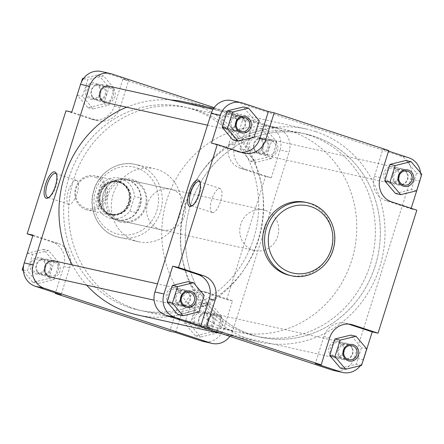 <?xml version="1.0" encoding="UTF-8"?>
<svg xmlns="http://www.w3.org/2000/svg" width="444" height="444" viewBox="0 0 444 444"><rect width="100%" height="100%" fill="white"/><g stroke="black" fill="none" stroke-linecap="round" stroke-linejoin="round"><path stroke-width="0.33" stroke-dasharray="2.22 1.67" d="M95.615 177.334A16.239 15.163 -77.5 0 1 105.145 197.552A16.239 15.163 -77.5 0 1 85.859 208.286A16.239 15.163 -77.5 0 1 76.329 188.062A16.239 15.163 -77.5 0 1 95.615 177.334M85.92 209.574A17.488 16.328 102.5 0 0 87.379 209.973A17.488 16.328 102.5 0 0 106.915 197.236A17.488 16.328 102.5 0 0 96.426 176.24A17.488 16.328 102.5 0 0 94.972 175.835A17.488 16.328 102.5 0 0 75.43 188.572A17.488 16.328 102.5 0 0 85.92 209.574M309.163 135.215A104.085 97.181 -77.5 0 1 371.595 260.212A104.085 97.181 -77.5 0 1 255.289 336.03A104.085 97.181 -77.5 0 1 246.603 333.638A104.085 97.181 -77.5 0 1 184.166 208.647A104.085 97.181 -77.5 0 1 300.477 132.828A104.085 97.181 -77.5 0 1 309.163 135.215A104.085 97.181 102.5 0 0 300.477 132.828A104.085 97.181 102.5 0 0 184.166 208.647A104.085 97.181 102.5 0 0 246.603 333.638A104.085 97.181 102.5 0 0 255.289 336.03A104.085 97.181 102.5 0 0 371.595 260.212A104.085 97.181 102.5 0 0 309.163 135.215M290.537 131.074A104.085 97.181 -77.5 0 1 352.969 256.066A104.085 97.181 -77.5 0 1 236.658 331.884A104.085 97.181 -77.5 0 1 227.972 329.498A104.085 97.181 -77.5 0 1 165.54 204.501A104.085 97.181 -77.5 0 1 281.851 128.682A104.085 97.181 -77.5 0 1 290.537 131.074M265.512 210.445A20.818 19.436 -77.5 0 1 278 235.442A20.818 19.436 -77.5 0 1 254.734 250.605A20.818 19.436 -77.5 0 1 252.997 250.127A20.818 19.436 -77.5 0 1 240.509 225.13A20.818 19.436 -77.5 0 1 263.775 209.962A20.818 19.436 -77.5 0 1 265.512 210.445M127.972 179.853A20.818 19.436 -77.5 0 1 140.459 204.856A20.818 19.436 -77.5 0 1 117.194 220.019A20.818 19.436 -77.5 0 1 115.457 219.541A20.818 19.436 -77.5 0 1 102.969 194.539A20.818 19.436 -77.5 0 1 126.235 179.376A20.818 19.436 -77.5 0 1 127.972 179.853M127.783 180.025A20.607 19.242 -77.5 0 1 140.87 198.013A20.607 19.242 -77.5 0 1 136.297 212.521A20.607 19.242 -77.5 0 1 117.116 219.786A20.607 19.242 -77.5 0 1 115.396 219.314A20.607 19.242 -77.5 0 1 102.303 201.326L95.904 199.905A20.607 19.242 -77.5 0 0 110.711 218.365A20.607 19.242 -77.5 0 0 129.892 211.1L136.297 212.521L140.87 198.013L134.465 196.587A20.607 19.242 -77.5 0 0 121.379 178.605A20.607 19.242 -77.5 0 0 119.658 178.127A20.607 19.242 -77.5 0 0 100.477 185.392L106.882 186.819A20.607 19.242 -77.5 0 1 126.063 179.554A20.607 19.242 -77.5 0 1 127.783 180.025M119.275 181.319A17.488 16.328 -77.5 0 1 129.765 202.32A17.488 16.328 -77.5 0 1 110.223 215.057A17.488 16.328 -77.5 0 1 108.763 214.652A17.488 16.328 -77.5 0 1 98.274 193.656A17.488 16.328 -77.5 0 1 117.815 180.919A17.488 16.328 -77.5 0 1 119.275 181.319M100.477 185.392L95.904 199.905M129.892 211.1L134.465 196.587M102.303 201.326A20.607 19.242 -77.5 0 1 106.882 186.819L102.303 201.326M244.039 119.303A7.493 6.999 102.5 0 0 234.354 117.26A7.493 6.999 102.5 0 0 232.157 127.628A7.493 6.999 102.5 0 0 241.841 129.67A7.493 6.999 102.5 0 0 244.039 119.303M231.207 128.027A8.325 7.776 -77.5 0 1 231.463 118.764A8.325 7.776 -77.5 0 1 239.616 115.273A8.325 7.776 -77.5 0 1 244.411 118.776A8.325 7.776 -77.5 0 1 244.15 128.033A8.325 7.776 -77.5 0 1 236.003 131.529A8.325 7.776 -77.5 0 1 231.207 128.027M92.452 96.559A7.493 6.999 -77.5 0 1 94.655 86.192A7.493 6.999 -77.5 0 1 104.334 88.234A7.493 6.999 -77.5 0 1 102.137 98.601A7.493 6.999 -77.5 0 1 92.452 96.559M105.289 87.834A8.325 7.776 102.5 0 0 100.494 84.332A8.325 7.776 102.5 0 0 92.341 87.829A8.325 7.776 102.5 0 0 92.086 97.086A8.325 7.776 102.5 0 0 96.881 100.588A8.325 7.776 102.5 0 0 105.028 97.097A8.325 7.776 102.5 0 0 105.289 87.834M406.599 172.827A7.493 6.999 102.5 0 0 396.919 170.79A7.493 6.999 102.5 0 0 394.722 181.158A7.493 6.999 102.5 0 0 404.401 183.194A7.493 6.999 102.5 0 0 406.599 172.827M393.767 181.552A8.325 7.776 -77.5 0 1 394.028 172.294A8.325 7.776 -77.5 0 1 402.175 168.798A8.325 7.776 -77.5 0 1 406.97 172.3A8.325 7.776 -77.5 0 1 406.715 181.563A8.325 7.776 -77.5 0 1 398.562 185.054A8.325 7.776 -77.5 0 1 393.767 181.552M255.017 150.089A7.493 6.999 -77.5 0 1 257.215 139.721A7.493 6.999 -77.5 0 1 266.899 141.758A7.493 6.999 -77.5 0 1 264.696 152.126A7.493 6.999 -77.5 0 1 255.017 150.089M267.849 141.364A8.325 7.776 102.5 0 0 263.053 137.862A8.325 7.776 102.5 0 0 254.906 141.353A8.325 7.776 102.5 0 0 254.645 150.616A8.325 7.776 102.5 0 0 259.44 154.118A8.325 7.776 102.5 0 0 267.593 150.621A8.325 7.776 102.5 0 0 267.849 141.364M351.548 347.441A7.493 6.999 102.5 0 0 341.863 345.399A7.493 6.999 102.5 0 0 339.666 355.766A7.493 6.999 102.5 0 0 349.345 357.809A7.493 6.999 102.5 0 0 351.548 347.441M338.711 356.166A8.325 7.776 -77.5 0 1 338.972 346.903A8.325 7.776 -77.5 0 1 347.119 343.412A8.325 7.776 -77.5 0 1 351.914 346.914A8.325 7.776 -77.5 0 1 351.659 356.171A8.325 7.776 -77.5 0 1 343.506 359.668A8.325 7.776 -77.5 0 1 338.711 356.166M199.961 324.697A7.493 6.999 -77.5 0 1 202.159 314.33A7.493 6.999 -77.5 0 1 211.844 316.372A7.493 6.999 -77.5 0 1 209.646 326.74A7.493 6.999 -77.5 0 1 199.961 324.697M212.793 315.973A8.325 7.776 102.5 0 0 207.997 312.471A8.325 7.776 102.5 0 0 199.85 315.967A8.325 7.776 102.5 0 0 199.589 325.224A8.325 7.776 102.5 0 0 204.384 328.726A8.325 7.776 102.5 0 0 212.537 325.236A8.325 7.776 102.5 0 0 212.793 315.973M188.983 293.911A7.493 6.999 102.5 0 0 179.304 291.875A7.493 6.999 102.5 0 0 177.101 302.242A7.493 6.999 102.5 0 0 186.785 304.279A7.493 6.999 102.5 0 0 188.983 293.911M176.151 302.636A8.325 7.776 -77.5 0 1 176.407 293.379A8.325 7.776 -77.5 0 1 184.56 289.882A8.325 7.776 -77.5 0 1 189.355 293.384A8.325 7.776 -77.5 0 1 189.094 302.647A8.325 7.776 -77.5 0 1 180.947 306.138A8.325 7.776 -77.5 0 1 176.151 302.636M37.401 271.173A7.493 6.999 -77.5 0 1 39.599 260.806A7.493 6.999 -77.5 0 1 49.278 262.842A7.493 6.999 -77.5 0 1 47.081 273.21A7.493 6.999 -77.5 0 1 37.401 271.173M50.233 262.448A8.325 7.776 102.5 0 0 45.438 258.946A8.325 7.776 102.5 0 0 37.285 262.437A8.325 7.776 102.5 0 0 37.03 271.7A8.325 7.776 102.5 0 0 41.825 275.202A8.325 7.776 102.5 0 0 49.972 271.706A8.325 7.776 102.5 0 0 50.233 262.448M129.887 307.681A104.085 97.181 102.5 0 0 138.578 310.073A104.085 97.181 102.5 0 0 254.884 234.254A104.085 97.181 102.5 0 0 192.452 109.263A104.085 97.181 102.5 0 0 183.766 106.871A104.085 97.181 102.5 0 0 67.455 182.689A104.085 97.181 102.5 0 0 129.887 307.681A104.085 97.181 -77.5 0 1 67.455 182.689A104.085 97.181 -77.5 0 1 183.766 106.871A104.085 97.181 -77.5 0 1 192.452 109.263A104.085 97.181 -77.5 0 1 254.884 234.254A104.085 97.181 -77.5 0 1 138.578 310.073A104.085 97.181 -77.5 0 1 129.887 307.681M251.548 334.737A104.085 97.181 102.5 0 0 260.234 337.129A104.085 97.181 102.5 0 0 376.545 261.311A104.085 97.181 102.5 0 0 314.113 136.319A104.085 97.181 102.5 0 0 305.422 133.927A104.085 97.181 102.5 0 0 189.116 209.746A104.085 97.181 102.5 0 0 251.548 334.737A104.085 97.181 102.5 0 0 260.234 337.129A104.085 97.181 102.5 0 0 376.545 261.311A104.085 97.181 102.5 0 0 314.113 136.319A104.085 97.181 102.5 0 0 305.422 133.927A104.085 97.181 102.5 0 0 189.116 209.746A104.085 97.181 102.5 0 0 251.548 334.737M315.612 131.552A109.08 101.848 102.5 0 0 306.51 129.049A109.08 101.848 102.5 0 0 184.615 208.508A109.08 101.848 102.5 0 0 250.044 339.499A109.08 101.848 102.5 0 0 259.152 342.008A109.08 101.848 102.5 0 0 381.041 262.548A109.08 101.848 102.5 0 0 315.612 131.552M137.49 314.951A109.08 101.848 102.5 0 0 259.385 235.492A109.08 101.848 102.5 0 0 193.956 104.501A109.08 101.848 102.5 0 0 184.848 101.992M170.712 99.95A109.08 101.848 102.5 0 0 126.679 107.215M72.311 264.924A109.08 101.848 102.5 0 0 86.652 285.17M192.468 205.494A12.61 4.495 -71.8 0 0 193.096 205.195A12.61 4.495 -71.8 0 0 199.378 194.994A12.61 4.495 -71.8 0 0 200.383 183.05A12.61 4.495 -71.8 0 0 200.061 182.434M226.54 129.493A8.43 7.87 102.5 0 0 236.558 123.92A8.43 7.87 102.5 0 0 231.613 113.42A8.43 7.87 102.5 0 0 221.595 118.998A8.43 7.87 102.5 0 0 226.54 129.493M231.674 114.707A7.182 6.704 -77.5 0 1 235.98 123.332A7.182 6.704 -77.5 0 1 227.955 128.566A7.182 6.704 -77.5 0 1 227.356 128.399A7.182 6.704 -77.5 0 1 223.049 119.775A7.182 6.704 -77.5 0 1 231.074 114.546A7.182 6.704 -77.5 0 1 231.674 114.707M171.489 304.107A8.43 7.87 102.5 0 0 181.502 298.535A8.43 7.87 102.5 0 0 176.557 288.034A8.43 7.87 102.5 0 0 166.539 293.606A8.43 7.87 102.5 0 0 171.489 304.107M176.618 289.322A7.182 6.704 -77.5 0 1 180.924 297.946A7.182 6.704 -77.5 0 1 172.899 303.18A7.182 6.704 -77.5 0 1 172.3 303.013A7.182 6.704 -77.5 0 1 167.993 294.389A7.182 6.704 -77.5 0 1 176.018 289.155A7.182 6.704 -77.5 0 1 176.618 289.322M334.049 357.631A8.43 7.87 102.5 0 0 344.067 352.059A8.43 7.87 102.5 0 0 339.116 341.558A8.43 7.87 102.5 0 0 329.098 347.136A8.43 7.87 102.5 0 0 334.049 357.631M339.177 342.851A7.182 6.704 -77.5 0 1 343.484 351.47A7.182 6.704 -77.5 0 1 335.459 356.704A7.182 6.704 -77.5 0 1 334.859 356.538A7.182 6.704 -77.5 0 1 330.552 347.913A7.182 6.704 -77.5 0 1 338.578 342.685A7.182 6.704 -77.5 0 1 339.177 342.851M389.105 183.022A8.43 7.87 102.5 0 0 399.117 177.45A8.43 7.87 102.5 0 0 394.172 166.95A8.43 7.87 102.5 0 0 384.154 172.522A8.43 7.87 102.5 0 0 389.105 183.022M394.233 168.237A7.182 6.704 -77.5 0 1 398.54 176.862A7.182 6.704 -77.5 0 1 390.515 182.096A7.182 6.704 -77.5 0 1 389.915 181.929A7.182 6.704 -77.5 0 1 385.608 173.304A7.182 6.704 -77.5 0 1 393.634 168.071A7.182 6.704 -77.5 0 1 394.233 168.237M212.376 212.543A12.61 4.495 -71.8 0 0 220.507 201.715A12.61 4.495 -71.8 0 0 220.113 188.539A12.61 4.495 -71.8 0 0 219.958 188.5A12.61 4.495 -71.8 0 0 211.827 199.328A12.61 4.495 -71.8 0 0 212.226 212.498A12.61 4.495 -71.8 0 0 212.376 212.543M289.555 275.324A37.385 34.91 102.5 0 0 331.335 248.091A37.385 34.91 102.5 0 0 308.907 203.191A37.385 34.91 102.5 0 0 305.788 202.331M348.496 324.081L347.086 323.621A19.569 18.271 102.5 0 0 345.454 323.171A19.569 18.271 102.5 0 0 323.843 336.552L315.334 363.536M360.345 365.69A18.737 17.494 102.5 0 0 362.765 361.533M340.404 368.098L356.304 364.23L361.505 347.735L350.804 335.109M388.544 151.099L382.9 149.239L374.392 176.229A19.569 18.271 102.5 0 0 385.875 200.599L411 208.869L411.177 208.308M420.263 179.171A18.737 17.494 102.5 0 0 420.557 172.821M395.46 193.49L411.36 189.621L416.561 173.121L405.86 160.495M211.494 143.179L236.619 151.448A19.569 18.271 102.5 0 0 238.25 151.898A19.569 18.271 102.5 0 0 241.031 152.281M232.9 139.96L248.801 136.092L254.001 119.597L243.301 106.971M177.844 314.574L193.745 310.706L198.945 294.206L188.245 281.579M408.763 157.759L399.739 155.75L233.483 101.01L242.507 103.014M399.739 155.75A18.737 17.494 -77.5 0 1 410.733 179.082L354.429 357.664A18.737 17.494 -77.5 0 1 333.738 370.479M231.923 100.577A18.737 17.494 -77.5 0 1 233.483 101.01M382.9 149.239L388.722 150.538M411 208.869L416.822 210.162M204.185 295.371L198.945 294.206M198.984 311.871L193.745 310.706M259.241 120.762L254.001 119.597M254.04 137.257L248.801 136.092M421.8 174.287L416.561 173.121M416.6 190.787L411.36 189.621M366.744 348.901L361.505 347.735M361.544 365.395L356.304 364.23M90.62 99.267A8.43 7.87 102.5 0 0 100.638 93.695A8.43 7.87 102.5 0 0 95.688 83.195A8.43 7.87 102.5 0 0 85.675 88.767A8.43 7.87 102.5 0 0 90.62 99.267M95.749 84.482A7.182 6.704 -77.5 0 1 100.061 93.107A7.182 6.704 -77.5 0 1 92.036 98.34A7.182 6.704 -77.5 0 1 91.436 98.174A7.182 6.704 -77.5 0 1 87.124 89.549A7.182 6.704 -77.5 0 1 95.149 84.316A7.182 6.704 -77.5 0 1 95.749 84.482M35.57 273.881A8.43 7.87 102.5 0 0 45.582 268.309A8.43 7.87 102.5 0 0 40.637 257.809A8.43 7.87 102.5 0 0 30.619 263.381A8.43 7.87 102.5 0 0 35.57 273.881M40.698 259.096A7.182 6.704 -77.5 0 1 45.005 267.721A7.182 6.704 -77.5 0 1 36.98 272.949A7.182 6.704 -77.5 0 1 36.38 272.788A7.182 6.704 -77.5 0 1 32.073 264.163A7.182 6.704 -77.5 0 1 40.099 258.93A7.182 6.704 -77.5 0 1 40.698 259.096M198.129 327.406A8.43 7.87 102.5 0 0 208.142 321.833A8.43 7.87 102.5 0 0 203.197 311.333A8.43 7.87 102.5 0 0 193.179 316.905A8.43 7.87 102.5 0 0 198.129 327.406M203.258 312.62A7.182 6.704 -77.5 0 1 207.564 321.245A7.182 6.704 -77.5 0 1 199.539 326.479A7.182 6.704 -77.5 0 1 198.94 326.312A7.182 6.704 -77.5 0 1 194.633 317.688A7.182 6.704 -77.5 0 1 202.658 312.459A7.182 6.704 -77.5 0 1 203.258 312.62M253.185 152.797A8.43 7.87 102.5 0 0 263.198 147.225A8.43 7.87 102.5 0 0 258.253 136.724A8.43 7.87 102.5 0 0 248.235 142.296A8.43 7.87 102.5 0 0 253.185 152.797M258.314 138.012A7.182 6.704 -77.5 0 1 262.62 146.637A7.182 6.704 -77.5 0 1 254.595 151.865A7.182 6.704 -77.5 0 1 253.996 151.704A7.182 6.704 -77.5 0 1 249.689 143.079A7.182 6.704 -77.5 0 1 257.714 137.845A7.182 6.704 -77.5 0 1 258.314 138.012M119.614 221.739A22.067 20.602 102.5 0 0 145.826 207.154A22.067 20.602 102.5 0 0 132.878 179.67A22.067 20.602 102.5 0 0 106.665 194.256A22.067 20.602 102.5 0 0 119.614 221.739M132.939 180.958A20.818 19.436 -77.5 0 1 145.427 205.961A20.818 19.436 -77.5 0 1 122.161 221.123A20.818 19.436 -77.5 0 1 120.424 220.646A20.818 19.436 -77.5 0 1 107.936 195.649A20.818 19.436 -77.5 0 1 131.202 180.48A20.818 19.436 -77.5 0 1 132.939 180.958M55.372 261.155A8.43 7.87 -77.5 0 1 60.045 270.723A8.43 7.87 -77.5 0 1 51.759 277.411M49.767 275.763A7.182 6.704 102.5 0 0 50.366 275.929A7.182 6.704 102.5 0 0 58.392 270.696A7.182 6.704 102.5 0 0 54.085 262.071A7.182 6.704 102.5 0 0 53.485 261.904A7.182 6.704 102.5 0 0 45.46 267.138A7.182 6.704 102.5 0 0 49.767 275.763M110.428 86.541A8.43 7.87 -77.5 0 1 115.101 96.109A8.43 7.87 -77.5 0 1 106.815 102.797M104.823 101.149A7.182 6.704 102.5 0 0 105.422 101.315A7.182 6.704 102.5 0 0 113.448 96.087A7.182 6.704 102.5 0 0 109.141 87.462A7.182 6.704 102.5 0 0 108.541 87.296A7.182 6.704 102.5 0 0 100.516 92.53A7.182 6.704 102.5 0 0 104.823 101.149M272.511 139.893A8.43 7.87 -77.5 0 1 277.461 150.394A8.43 7.87 -77.5 0 1 267.443 155.966A8.43 7.87 -77.5 0 1 262.498 145.466A8.43 7.87 -77.5 0 1 272.511 139.893M267.382 154.679A7.182 6.704 102.5 0 0 267.982 154.845A7.182 6.704 102.5 0 0 276.007 149.611A7.182 6.704 102.5 0 0 271.7 140.987A7.182 6.704 102.5 0 0 271.101 140.82A7.182 6.704 102.5 0 0 263.076 146.054A7.182 6.704 102.5 0 0 267.382 154.679M217.46 314.507A8.43 7.87 -77.5 0 1 222.405 325.002A8.43 7.87 -77.5 0 1 212.387 330.58A8.43 7.87 -77.5 0 1 207.442 320.08A8.43 7.87 -77.5 0 1 217.46 314.507M212.326 329.293A7.182 6.704 102.5 0 0 212.926 329.454A7.182 6.704 102.5 0 0 220.951 324.225A7.182 6.704 102.5 0 0 216.644 315.601A7.182 6.704 102.5 0 0 216.045 315.434A7.182 6.704 102.5 0 0 208.02 320.668A7.182 6.704 102.5 0 0 212.326 329.293M76.451 180.364A12.61 4.495 -71.8 0 0 68.321 191.192A12.61 4.495 -71.8 0 0 68.715 204.368A12.61 4.495 -71.8 0 0 68.87 204.407A12.61 4.495 -71.8 0 0 77.001 193.578A12.61 4.495 -71.8 0 0 76.601 180.408A12.61 4.495 -71.8 0 0 76.451 180.364M134.837 308.785A104.085 97.181 -77.5 0 1 72.405 183.788A104.085 97.181 -77.5 0 1 188.711 107.97A104.085 97.181 -77.5 0 1 197.397 110.362A104.085 97.181 -77.5 0 1 259.834 235.353A104.085 97.181 -77.5 0 1 143.523 311.172A104.085 97.181 -77.5 0 1 134.837 308.785M172.372 189.732A20.818 19.436 -77.5 0 1 184.859 214.73A20.818 19.436 -77.5 0 1 161.599 229.892A20.818 19.436 -77.5 0 1 159.862 229.415A20.818 19.436 -77.5 0 1 147.375 204.418A20.818 19.436 -77.5 0 1 170.635 189.255A20.818 19.436 -77.5 0 1 172.372 189.732M135.093 240.809A37.385 34.91 -77.5 0 1 112.665 195.909A37.385 34.91 -77.5 0 1 154.445 168.676A37.385 34.91 -77.5 0 1 157.565 169.536A37.385 34.91 -77.5 0 1 179.992 214.43A37.385 34.91 -77.5 0 1 138.212 241.669A37.385 34.91 -77.5 0 1 135.093 240.809M280.053 150.022L271.295 177.8L246.17 169.53A19.569 18.271 -77.5 0 1 234.687 145.16L243.195 118.176L269.058 126.69A18.737 17.494 -77.5 0 1 280.053 150.022L289.077 152.031A18.737 17.494 102.5 0 0 278.083 128.699L214.136 107.642M271.656 158.552L255.755 162.421L245.055 149.794L250.255 133.294L266.156 129.426L276.856 142.052L271.656 158.552L266.417 157.387L250.516 161.255L239.816 148.629L245.016 132.129L260.917 128.261L271.617 140.892L266.417 157.387M175.63 332.473L184.138 305.483A19.569 18.271 -77.5 0 1 205.75 292.102A19.569 18.271 -77.5 0 1 207.381 292.552L232.506 300.821L223.748 328.604A18.737 17.494 -77.5 0 1 203.058 341.414M221.8 316.666L216.6 333.161L200.699 337.029L189.999 324.403L195.199 307.908L211.1 304.04L221.8 316.666L216.561 315.501L211.361 331.995L195.46 335.869L184.76 323.238L189.96 306.743L205.866 302.875L216.561 315.501M33 235.131L58.125 243.401A19.569 18.271 -77.5 0 1 69.608 267.771L61.1 294.761M59.241 263.137L54.04 279.637L38.14 283.505L27.439 270.879L32.64 254.379L48.54 250.51L59.241 263.137L54.002 261.977L48.801 278.471L32.9 282.34L23.443 271.179M101.238 71.517A18.737 17.494 -77.5 0 1 102.803 71.945L128.666 80.464L120.158 107.448A19.569 18.271 -77.5 0 1 98.546 120.829A19.569 18.271 -77.5 0 1 96.914 120.38L71.789 112.11M114.297 88.528L109.096 105.023L93.196 108.891L82.495 96.265L87.696 79.77L103.596 75.902L114.297 88.528L109.058 87.363L103.857 103.857L87.956 107.726L77.256 95.099L81.235 82.467M229.864 336.358A18.737 17.494 102.5 0 0 232.773 330.608L289.077 152.031M128.666 80.464L122.844 79.165L237.379 116.877L228.865 143.867A19.569 18.271 -77.5 0 0 240.354 168.232L265.473 176.507L226.684 299.528L201.565 291.258A19.569 18.271 -77.5 0 0 199.928 290.809A19.569 18.271 -77.5 0 0 178.316 304.19L169.808 331.174M32.823 235.692L52.303 242.108A19.569 18.271 -77.5 0 1 63.786 266.478L55.456 292.901M122.844 79.165L114.336 106.155A19.569 18.271 -77.5 0 1 92.724 119.536A19.569 18.271 -77.5 0 1 91.092 119.086L65.967 110.817M243.195 118.176L237.379 116.877M271.295 177.8L265.473 176.507M232.506 300.821L226.684 299.528M48.962 197.364A12.61 4.495 -71.8 0 0 49.584 197.058A12.61 4.495 -71.8 0 0 55.872 186.857A12.61 4.495 -71.8 0 0 56.876 174.919A12.61 4.495 -71.8 0 0 56.555 174.303M83.655 78.311L98.357 74.736L109.058 87.363M103.857 103.857L109.096 105.023M87.956 107.726L93.196 108.891M77.256 95.099L82.495 96.265M83.3 78.793L87.696 79.77M98.357 74.736L103.596 75.902M23.737 264.829L27.4 253.213L43.301 249.345L54.002 261.977M48.801 278.471L54.04 279.637M32.9 282.34L38.14 283.505M23.343 269.963L27.439 270.879M27.4 253.213L32.64 254.379M43.301 249.345L48.54 250.51M211.361 331.995L216.6 333.161M195.46 335.869L200.699 337.029M184.76 323.238L189.999 324.403M189.96 306.743L195.199 307.908M205.866 302.875L211.1 304.04M250.516 161.255L255.755 162.421M239.816 148.629L245.055 149.794M245.016 132.129L250.255 133.294M260.917 128.261L266.156 129.426M271.617 140.892L276.856 142.052M119.109 182.345A16.445 15.357 102.5 0 0 117.738 181.968A16.445 15.357 102.5 0 0 99.362 193.945A16.445 15.357 102.5 0 0 109.224 213.697A16.445 15.357 102.5 0 0 110.595 214.075A16.445 15.357 102.5 0 0 128.971 202.092A16.445 15.357 102.5 0 0 119.109 182.345L118.609 182.162A16.445 15.357 -77.5 0 1 119.98 182.54A16.445 15.357 -77.5 0 1 129.848 202.286A16.445 15.357 -77.5 0 1 111.472 214.269A16.445 15.357 -77.5 0 1 110.095 213.891A16.445 15.357 -77.5 0 1 100.233 194.139A16.445 15.357 -77.5 0 1 118.609 182.162C100.427 177.023 91.847 209.002 110.101 213.891L110.595 214.075C128.782 219.208 137.357 187.235 119.103 182.34M108.952 214.058A16.861 15.745 -77.5 0 1 99.056 193.062A16.861 15.745 -77.5 0 1 119.086 181.912A16.861 15.745 -77.5 0 1 128.982 202.914A16.861 15.745 -77.5 0 1 108.952 214.058M120.252 182.173A16.861 15.745 102.5 0 0 100.222 193.318A16.861 15.745 102.5 0 0 110.118 214.319A16.861 15.745 102.5 0 0 130.148 203.174A16.861 15.745 102.5 0 0 120.252 182.173M310.8 203.613A37.385 34.91 -77.5 0 1 333.228 248.512A37.385 34.91 -77.5 0 1 291.447 275.746M363.453 359.668L354.429 357.664M410.733 179.082L419.758 181.091M236.619 151.448L242.435 152.742M385.875 200.599L391.697 201.892M374.392 176.229L380.214 177.522M323.843 336.552L329.664 337.845M347.086 323.621L349.606 324.181M115.884 233.566A34.471 32.184 -77.5 0 1 95.654 190.631A34.471 32.184 -77.5 0 1 136.602 167.849A34.471 32.184 -77.5 0 1 156.837 210.778A34.471 32.184 -77.5 0 1 115.884 233.566M138.5 165.296A37.385 34.91 102.5 0 0 135.381 164.435A37.385 34.91 102.5 0 0 93.601 191.669A37.385 34.91 102.5 0 0 116.028 236.569A37.385 34.91 102.5 0 0 119.147 237.429A37.385 34.91 102.5 0 0 160.928 210.195A37.385 34.91 102.5 0 0 138.5 165.296M102.803 71.945L111.827 73.954M278.083 128.699L269.058 126.69M232.773 330.608L223.748 328.604M96.914 120.38L91.092 119.086M120.158 107.448L114.336 106.155M69.608 267.771L63.786 266.478M58.125 243.401L52.303 242.108M207.381 292.552L201.565 291.258M184.138 305.483L178.316 304.19M234.687 145.16L228.865 143.867M246.17 169.53L240.354 168.232M143.523 311.172L236.658 331.884M254.734 250.605L117.194 220.019M126.063 179.554L119.658 178.127M110.223 215.057L87.379 209.973M117.116 219.786L110.711 218.365M117.815 180.919L94.972 175.835M263.775 209.962L126.235 179.376M188.711 107.97L281.851 128.682M239.616 115.273L213.015 109.357M108.02 86.008L100.494 84.332M236.003 131.529L207.509 125.191M104.878 102.37L96.881 100.588M402.175 168.798L263.053 137.862M398.562 185.054L259.44 154.118M347.119 343.412L207.997 312.471M343.506 359.668L204.384 328.726M184.56 289.882L157.481 283.86M52.969 260.617L45.438 258.946M180.947 306.138L154.118 300.172M49.828 276.978L41.825 275.202M306.51 129.049L213.614 108.392M259.152 342.008L221.75 333.688M200.383 183.05L199.8 181.64M193.096 205.195L191.786 205.977M220.113 188.539L199.056 181.607M335.459 356.704L348.851 359.684M390.515 182.096L403.901 185.07M227.955 128.566L241.342 131.541M172.899 303.18L186.286 306.155M238.25 151.898L244.072 153.191M345.454 323.171L351.276 324.464M176.018 289.155L189.405 292.135M231.074 114.546L244.461 117.521M393.634 168.071L407.02 171.051M338.578 342.685L351.964 345.66M212.226 212.498L191.164 205.566M68.715 204.368L47.658 197.43M138.212 241.669L115.989 236.558C98.784 231.346 88.245 210.717 93.218 192.38C97.469 173.282 117.416 159.957 135.381 164.435L154.445 168.676M267.982 154.845L254.595 151.865M212.926 329.454L199.539 326.479M50.366 275.929L36.98 272.949M105.422 101.315L92.036 98.34M161.599 229.892L122.161 221.123M170.635 189.255L131.202 180.48M98.546 120.829L92.724 119.536M205.75 292.102L199.928 290.809M108.541 87.296L95.149 84.316M53.485 261.904L40.099 258.93M216.045 315.434L202.658 312.459M271.101 140.82L257.714 137.845M76.601 180.408L55.544 173.476M56.876 174.919L56.288 173.51M49.584 197.058L48.274 197.846"/><path stroke-width="0.67" d="M213.614 108.392L184.848 101.992A109.08 101.848 102.5 0 0 170.712 99.95M126.679 107.215A109.08 101.848 102.5 0 0 72.311 264.924M86.652 285.17A109.08 101.848 102.5 0 0 128.388 312.448A109.08 101.848 102.5 0 0 137.49 314.951L221.75 333.688M353.38 344.733A8.43 7.87 -77.5 0 1 358.325 355.233A8.43 7.87 -77.5 0 1 348.312 360.806A8.43 7.87 -77.5 0 1 343.362 350.305A8.43 7.87 -77.5 0 1 353.38 344.733M348.251 359.518A7.182 6.704 102.5 0 0 348.851 359.684A7.182 6.704 102.5 0 0 356.876 354.451A7.182 6.704 102.5 0 0 352.564 345.826A7.182 6.704 102.5 0 0 351.964 345.66A7.182 6.704 102.5 0 0 343.939 350.893A7.182 6.704 102.5 0 0 348.251 359.518M408.43 170.119A8.43 7.87 -77.5 0 1 413.381 180.619A8.43 7.87 -77.5 0 1 403.363 186.191A8.43 7.87 -77.5 0 1 398.418 175.691A8.43 7.87 -77.5 0 1 408.43 170.119M403.302 184.904A7.182 6.704 102.5 0 0 403.901 185.07A7.182 6.704 102.5 0 0 411.927 179.837A7.182 6.704 102.5 0 0 407.62 171.212A7.182 6.704 102.5 0 0 407.02 171.051A7.182 6.704 102.5 0 0 398.995 176.279A7.182 6.704 102.5 0 0 403.302 184.904M245.871 116.594A8.43 7.87 -77.5 0 1 250.821 127.095A8.43 7.87 -77.5 0 1 240.803 132.667A8.43 7.87 -77.5 0 1 235.858 122.167A8.43 7.87 -77.5 0 1 245.871 116.594M240.742 131.38A7.182 6.704 102.5 0 0 241.342 131.541A7.182 6.704 102.5 0 0 249.367 126.312A7.182 6.704 102.5 0 0 245.06 117.688A7.182 6.704 102.5 0 0 244.461 117.521A7.182 6.704 102.5 0 0 236.436 122.755A7.182 6.704 102.5 0 0 240.742 131.38M190.815 291.203A8.43 7.87 -77.5 0 1 195.765 301.704A8.43 7.87 -77.5 0 1 185.747 307.276A8.43 7.87 -77.5 0 1 180.802 296.775A8.43 7.87 -77.5 0 1 190.815 291.203M185.686 305.988A7.182 6.704 102.5 0 0 186.286 306.155A7.182 6.704 102.5 0 0 194.311 300.921A7.182 6.704 102.5 0 0 190.004 292.296A7.182 6.704 102.5 0 0 189.405 292.135A7.182 6.704 102.5 0 0 181.38 297.363A7.182 6.704 102.5 0 0 185.686 305.988M198.168 180.009A13.858 4.94 108.2 0 1 199.8 181.64A13.858 4.94 108.2 0 1 198.696 194.766A13.858 4.94 108.2 0 1 191.786 205.977A13.858 4.94 108.2 0 1 189.838 206.432A13.858 4.94 108.2 0 1 189.155 192.141A13.858 4.94 108.2 0 1 198.168 180.009M200.061 182.434A12.61 4.495 -71.8 0 0 199.056 181.607A12.61 4.495 -71.8 0 0 198.901 181.563A12.61 4.495 -71.8 0 0 190.77 192.391A12.61 4.495 -71.8 0 0 191.164 205.566A12.61 4.495 -71.8 0 0 191.32 205.605A12.61 4.495 -71.8 0 0 192.468 205.494M291.447 275.746C309.413 280.225 329.359 266.899 333.611 247.802C338.583 229.465 328.044 208.835 310.839 203.624L305.788 202.331A37.385 34.91 102.5 0 0 264.008 229.57A37.385 34.91 102.5 0 0 286.436 274.464A37.385 34.91 102.5 0 0 289.555 275.324L291.447 275.746A37.385 34.91 -77.5 0 1 288.328 274.886A37.385 34.91 -77.5 0 1 265.901 229.986A37.385 34.91 -77.5 0 1 307.681 202.753A37.385 34.91 -77.5 0 1 310.8 203.613M362.765 361.533A18.737 17.494 102.5 0 0 363.453 359.668L372.211 331.89L348.496 324.081M200.805 325.824L209.313 298.84A19.569 18.271 102.5 0 0 197.83 274.47L172.705 266.2L163.947 293.978A18.737 17.494 102.5 0 0 174.942 317.31L200.805 325.824L206.621 327.123L321.156 364.835L315.334 363.536L341.197 372.055A18.737 17.494 102.5 0 0 342.762 372.483A18.737 17.494 102.5 0 0 360.345 365.69M356.044 336.274L350.804 335.109L334.904 338.977L329.703 355.472L340.404 368.098L345.643 369.264L361.544 365.395L366.744 348.901L356.044 336.274L340.143 340.143L334.943 356.637L345.643 369.264M420.557 172.821A18.737 17.494 102.5 0 0 408.763 157.759L388.544 151.099M411.177 208.308L419.758 181.091A18.737 17.494 102.5 0 0 420.263 179.171M411.1 161.66L405.86 160.495L389.96 164.363L384.759 180.863L395.46 193.49L400.699 194.655L416.6 190.787L421.8 174.287L411.1 161.66L395.199 165.529L389.999 182.023L400.699 194.655M241.031 152.281A19.569 18.271 102.5 0 0 259.862 138.517L268.37 111.527L242.507 103.014A18.737 17.494 102.5 0 0 240.942 102.586A18.737 17.494 102.5 0 0 220.252 115.396L211.494 143.179L217.316 144.472L242.435 152.742A19.569 18.271 102.5 0 0 244.072 153.191A19.569 18.271 102.5 0 0 265.684 139.81L274.192 112.826L388.722 150.538L380.214 177.522A19.569 18.271 102.5 0 0 391.697 201.892L416.822 210.162L378.033 333.183L352.908 324.914A19.569 18.271 102.5 0 0 351.276 324.464A19.569 18.271 102.5 0 0 329.664 337.845L321.156 364.835M248.54 108.131L243.301 106.971L227.4 110.839L222.2 127.334L232.9 139.96L238.134 141.125L254.04 137.257L259.241 120.762L248.54 108.131L232.639 112.005L227.439 128.499L238.134 141.125M193.484 282.745L188.245 281.579L172.344 285.448L167.144 301.948L177.844 314.574L183.083 315.74L198.984 311.871L204.185 295.371L193.484 282.745L177.583 286.613L172.383 303.108L183.083 315.74M342.762 372.483L333.738 370.479A18.737 17.494 -77.5 0 1 332.173 370.046L165.917 315.301A18.737 17.494 -77.5 0 1 154.923 291.969L163.947 293.978M220.252 115.396L211.227 113.392L154.923 291.969M211.227 113.392A18.737 17.494 -77.5 0 1 231.923 100.577L240.942 102.586M206.621 327.123L215.135 300.133A19.569 18.271 102.5 0 0 203.646 275.768L178.527 267.493L217.316 144.472M172.705 266.2L178.527 267.493M268.37 111.527L274.192 112.826M372.211 331.89L378.033 333.183M177.583 286.613L172.344 285.448M172.383 303.108L167.144 301.948M232.639 112.005L227.4 110.839M227.439 128.499L222.2 127.334M395.199 165.529L389.96 164.363M389.999 182.023L384.759 180.863M340.143 340.143L334.904 338.977M334.943 356.637L329.703 355.472M46.326 198.296A13.858 4.94 108.2 0 1 45.649 184.01A13.858 4.94 108.2 0 1 54.656 171.878A13.858 4.94 108.2 0 1 56.288 173.51A13.858 4.94 108.2 0 1 55.184 186.635A13.858 4.94 108.2 0 1 48.274 197.846A13.858 4.94 108.2 0 1 46.326 198.296M56.555 174.303A12.61 4.495 -71.8 0 0 55.544 173.476A12.61 4.495 -71.8 0 0 55.389 173.432A12.61 4.495 -71.8 0 0 47.258 184.26A12.61 4.495 -71.8 0 0 47.658 197.43A12.61 4.495 -71.8 0 0 47.808 197.475A12.61 4.495 -71.8 0 0 48.962 197.364M51.759 277.411A8.43 7.87 -77.5 0 1 49.828 277.05A8.43 7.87 -77.5 0 1 44.883 266.55A8.43 7.87 -77.5 0 1 54.895 260.978A8.43 7.87 -77.5 0 1 55.372 261.155M106.815 102.797A8.43 7.87 -77.5 0 1 104.884 102.442A8.43 7.87 -77.5 0 1 99.933 91.941A8.43 7.87 -77.5 0 1 109.951 86.369A8.43 7.87 -77.5 0 1 110.428 86.541M201.493 340.986L210.517 342.99A18.737 17.494 102.5 0 0 212.077 343.423L203.058 341.414A18.737 17.494 -77.5 0 1 201.493 340.986L175.63 332.473L169.808 331.174L55.278 293.462L55.456 292.901M55.278 293.462L61.1 294.761L35.237 286.241A18.737 17.494 -77.5 0 1 24.242 262.909L33 235.131L27.178 233.838L32.823 235.692M27.178 233.838L65.967 110.817L71.789 112.11L80.547 84.332A18.737 17.494 -77.5 0 1 101.238 71.517L110.262 73.521A18.737 17.494 102.5 0 0 89.571 86.336L80.547 84.332M210.517 342.99L44.261 288.25L35.237 286.241M212.077 343.423A18.737 17.494 102.5 0 0 229.864 336.358M214.136 107.642L111.827 73.954A18.737 17.494 102.5 0 0 110.262 73.521M24.242 262.909L33.267 264.918L89.571 86.336M33.267 264.918A18.737 17.494 102.5 0 0 44.261 288.25M81.235 82.467L82.456 78.605L83.655 78.311M82.456 78.605L83.3 78.793M23.443 271.179L22.2 269.713L23.737 264.829M22.2 269.713L23.343 269.963M310.944 206.615A34.471 32.184 102.5 0 0 269.991 229.404A34.471 32.184 102.5 0 0 290.221 272.333A34.471 32.184 102.5 0 0 331.174 249.55A34.471 32.184 102.5 0 0 310.944 206.615M174.942 317.31L165.917 315.301M332.173 370.046L341.197 372.055M197.83 274.47L203.646 275.768M209.313 298.84L215.135 300.133M259.862 138.517L265.684 139.81M349.606 324.181L352.908 324.914M213.015 109.357L108.02 86.008M207.509 125.191L104.878 102.37M157.481 283.86L52.969 260.617M154.118 300.172L49.828 276.978"/></g></svg>

